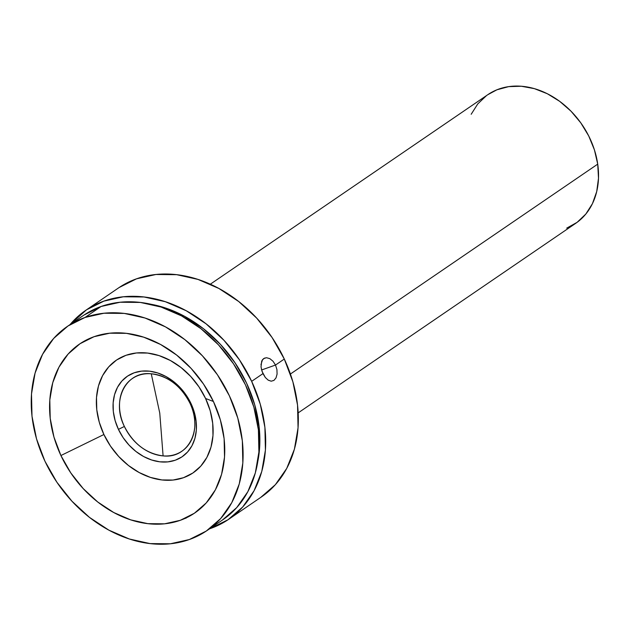 <?xml version="1.0" encoding="UTF-8"?>
<svg xmlns="http://www.w3.org/2000/svg" width="630" height="630" viewBox="0 0 630 630"><rect width="100%" height="100%" fill="white"/><g stroke="black" fill="none" stroke-linecap="round" stroke-linejoin="round"><path stroke-width="0.94" d="M159.76 413.075L163.091 455.892C146.31 453.679 133.403 443.874 124.378 426.463C111.061 400.286 126.134 370.739 151.255 373.787L159.76 413.075L151.255 373.787A43.974 34.343 -124.3 0 0 124.378 426.463L118.432 429.369A48.691 38.028 55.7 0 1 134.206 372.787A48.691 38.028 55.7 0 1 191.047 403.633L189.969 403.224A43.974 34.343 -124.3 0 0 151.255 373.787C168.037 376 180.936 385.812 189.969 403.224L191.047 403.633A48.691 38.028 55.7 0 1 175.274 460.215A48.691 38.028 55.7 0 1 118.432 429.369L124.378 426.463A43.974 34.343 -124.3 0 0 163.091 455.892A43.974 34.343 -124.3 0 0 189.969 403.224C203.285 429.392 188.205 458.947 163.091 455.892L159.76 413.075M205.577 398.491A68.166 53.243 -124.3 0 0 125.992 355.304A68.166 53.243 -124.3 0 0 103.903 434.519L60.913 455.529A102.249 79.86 55.7 0 1 94.035 336.704A102.249 79.86 55.7 0 1 213.412 401.483L205.577 398.491L210.207 410.776L212.704 423.281L212.979 435.527L211.018 447.04L206.892 457.38L200.757 466.153L192.859 473.012L183.495 477.705L173.022 480.044L161.847 479.934L150.405 477.398L139.128 472.516L128.449 465.483L118.779 456.569L110.494 446.111L103.903 434.519L99.272 422.234L96.776 409.728L96.5 397.483L98.461 385.962L102.596 375.622L108.722 366.857L116.621 359.99L125.992 355.304L136.458 352.965L147.633 353.068L159.075 355.611L170.352 360.486L181.03 367.526L190.701 376.441L198.986 386.891L205.577 398.491L213.412 401.483A102.249 79.86 55.7 0 1 180.29 520.309A102.249 79.86 55.7 0 1 60.913 455.529L103.903 434.519A68.166 53.243 -124.3 0 0 183.495 477.705A68.166 53.243 -124.3 0 0 205.577 398.491M222.39 520.057L236.723 507.607L247.842 491.699L255.331 472.933L258.899 452.041L258.402 429.825L253.866 407.137L245.464 384.851L233.509 363.817L218.476 344.846L200.939 328.671L181.566 315.906L161.099 307.054L140.332 302.439L120.062 302.25L101.068 306.495A123.669 96.595 -124.3 0 0 83.483 315.409L67.418 326.379A123.669 96.595 55.7 0 1 85.003 317.473L101.068 306.495L84.081 315.008M206.916 530.625L222.981 519.655A123.669 96.595 -124.3 0 0 239.676 373.724A123.669 96.595 -124.3 0 0 101.068 306.495L85.003 317.473A123.669 96.595 55.7 0 1 223.611 384.702A123.669 96.595 55.7 0 1 206.916 530.625A123.669 96.595 55.7 0 1 189.331 539.54A123.669 96.595 55.7 0 1 50.723 472.311A123.669 96.595 55.7 0 1 67.418 326.379M228.651 519.325L261.285 497.031A126.591 98.871 -124.3 0 0 284.295 359.037L275.507 365.046L276.932 369.574L277.082 374.094L276.011 377.905L273.932 380.41L271.199 381.197L268.207 380.166L265.332 377.496L262.954 373.614L251.654 381.331A126.591 98.871 55.7 0 1 228.651 519.325A126.591 98.871 55.7 0 1 209.562 528.822L228.036 519.734L242.707 506.992L254.095 490.707L261.765 471.5L265.411 450.119L264.907 427.376L260.261 404.145L251.654 381.331L262.954 373.614L261.395 369.085M185.905 518.317L186.023 517.411M566.716 228.139L577.143 222.311L585.829 214.042L592.436 203.663L596.712 191.567L598.5 178.219L597.72 164.131L290.414 374.023L597.72 164.131A77.9 60.842 -124.3 0 0 554.526 97.815A77.9 60.842 -124.3 0 0 487.872 94.642L210.31 284.209M265.332 377.496L262.056 371.409L261.025 366.873L261.71 361.014L263.655 358.557L266.514 357.722L269.821 358.643L273.003 361.21L275.507 365.046L261.615 369.967L275.507 365.046L276.932 369.574M277.082 374.094L276.011 377.905L273.932 380.41L271.199 381.197L268.128 380.111M298.187 412.87L575.741 223.303A77.9 60.842 -124.3 0 0 597.72 164.131L594.413 149.845L588.696 135.907L580.789 122.858L571.008 111.195L559.716 101.367L547.352 93.752L534.39 88.649L521.325 86.247L508.67 86.633L496.897 89.806L487.762 94.721M486.47 95.634L477.784 103.895L471.177 114.274M260.678 497.44L275.349 484.698L286.737 468.413L294.399 449.206L298.053 427.825L297.541 405.082L292.903 381.859L284.295 359.037L272.065 337.507L256.678 318.095L238.723 301.534L218.886 288.469L197.946 279.405L176.684 274.688L155.941 274.491L136.497 278.838L119.102 287.548M273.003 361.21L275.507 365.046L284.295 359.037A126.591 98.871 -124.3 0 0 118.495 287.957L85.853 310.251A126.591 98.871 55.7 0 1 251.654 381.331L239.424 359.801L224.036 340.381L206.081 323.828L186.252 310.763L165.304 301.699L144.049 296.982L123.299 296.785L103.855 301.132L86.46 309.842L70.064 324.576A126.591 98.871 55.7 0 1 85.853 310.251M266.514 357.722L269.821 358.643M260.946 364.715L262.545 359.596L265.002 357.919M257.891 461.034L259.591 448.213L259.111 426.699L254.717 404.72L246.574 383.135L234.998 362.762L220.437 344.389L203.451 328.726L184.685 316.362L164.871 307.786L150.79 304.219A119.771 93.547 -124.3 0 1 257.898 461.01M191.047 403.633L186.346 395.356L180.424 387.883L173.518 381.52L165.895 376.496L157.839 373.007L149.664 371.188L141.679 371.117L134.206 372.787L127.512 376.141L121.873 381.04L117.495 387.3L114.542 394.687L113.14 402.916L113.337 411.658L115.125 420.596L118.432 429.369L123.134 437.653L129.055 445.119L135.962 451.49L143.585 456.514L151.641 459.995L159.815 461.814L167.8 461.884L175.274 460.215L181.968 456.868L187.606 451.962L191.993 445.701L194.938 438.315L196.339 430.093L196.143 421.344L194.363 412.414L191.047 403.633M189.331 539.54L170.336 543.784L150.066 543.596L129.3 538.989L108.832 530.129L89.46 517.372L71.922 501.189L56.889 482.226L44.935 461.191L36.532 438.897L31.996 416.209L31.5 393.994L35.067 373.102L42.556 354.343L53.676 338.428L68.008 325.978L85.003 317.473L103.997 313.228L124.268 313.417L145.034 318.024L165.493 326.883L184.866 339.641L202.411 355.816L217.445 374.787L229.391 395.821L237.793 418.115L242.337 440.803L242.834 463.019L239.266 483.911L231.777 502.669L220.65 518.584L206.317 531.027L189.331 539.54M213.412 401.483L203.537 384.095L191.111 368.408L176.605 355.036L160.587 344.484L143.671 337.168L126.504 333.357L109.738 333.199L94.035 336.704L79.994 343.744L68.142 354.036L58.944 367.188L52.755 382.701L49.801 399.971L50.211 418.344L53.967 437.102L60.913 455.529L70.796 472.917L83.223 488.604L97.721 501.976L113.746 512.529L130.662 519.845L147.829 523.656L164.588 523.813L180.29 520.309L194.339 513.269L206.191 502.976L215.389 489.825L221.579 474.311L224.524 457.041L224.115 438.669L220.366 419.911L213.412 401.483"/></g></svg>
